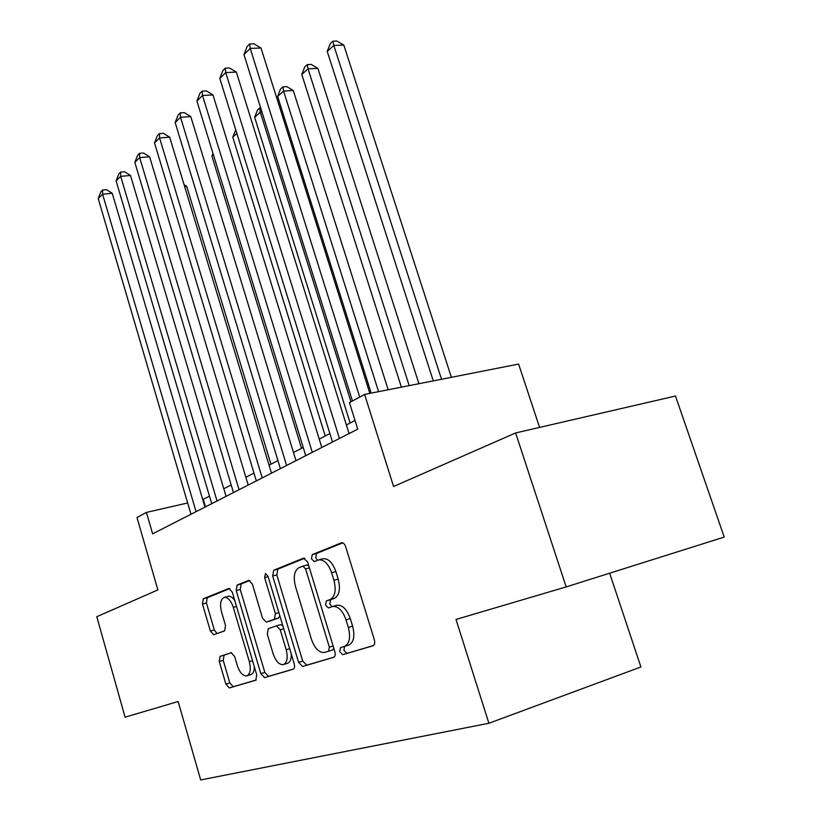 <?xml version="1.0" encoding="UTF-8"?>
<svg xmlns="http://www.w3.org/2000/svg" width="821" height="821" viewBox="0 0 821 821"><rect width="100%" height="100%" fill="white"/><g stroke="black" fill="none" stroke-linecap="round" stroke-linejoin="round"><path stroke-width="1.23" d="M339.72 651.71L342.706 654.686L372.98 645.788C374.663 644.957 375.115 642.935 374.325 639.713L345.692 546.807C344.656 543.933 343.26 542.589 341.515 542.763L312.257 554.606L311.457 558.824L314.238 561.595L318.651 559.891C324.008 559.378 328.328 563.668 331.622 572.75L333.942 580.303C336.384 590.309 335.101 596.734 330.083 599.576L326.348 600.9L325.526 605.056L328.4 607.93L332.597 606.503C338.119 605.99 342.593 610.424 346.021 619.814L348.35 627.439C350.824 637.507 349.5 643.849 344.379 646.466L340.571 647.605L339.72 651.71M344.543 646.414L343.937 650.396L346.955 653.352L373.473 645.563M342.737 542.866L316.495 553.487L315.685 557.695L317.501 560.302M318.651 559.891L322.899 558.752C328.267 558.239 332.597 562.508 335.892 571.57L338.201 579.113C340.643 589.098 339.35 595.512 334.321 598.365L330.586 599.679L329.755 603.835L332.002 606.688M220.11 656.348L219.279 661.521L225.878 684.109L229.336 687.967L255.803 680.198L256.737 674.883L232.281 592.136L228.864 588.431L203.28 598.796L202.479 604.051L210.371 631.041L213.696 634.746L224.656 630.815L225.518 625.51L221.516 611.881C219.659 604.102 220.551 599.279 224.174 597.431C227.858 597.144 230.896 600.459 233.297 607.376L249.327 661.664C251.164 669.351 250.313 674.082 246.772 675.868C242.913 676.114 239.742 672.656 237.269 665.472L234.632 656.502L231.163 652.685L220.11 656.348L224.061 655.179L223.22 660.341L229.818 682.887L233.277 686.725L256.183 680.004M515.629 432.944L675.488 396.03L724.214 537.078L566.182 586.912L515.629 432.944L393.577 486.494L364.606 394.419L349.438 402.618L357.74 429.147L152.624 533.835L146.425 512.407L136.994 517.517L157.868 589.909L96.786 616.715L125.09 717.174L178.147 701.514L200.683 779.95L488.885 723.26L640.903 666.98L609.664 573.202M566.182 586.912L456.014 619.445L488.885 723.26M298.598 662.362L302.559 666.467L333.624 657.344C335.173 656.564 335.573 654.624 334.814 651.535L307.618 562.026L303.503 558.157L273.691 570.246L272.675 575.993L298.598 662.362L302.713 661.079L306.685 665.174L334.075 657.128M293.128 669.238L264.526 677.633L260.811 673.661L236.212 590.566L237.105 585.075L248.835 580.334L252.386 584.1L262.546 618.223L266.22 622.113L274.388 619.229L275.404 613.615L264.629 577.625L265.44 573.602L268.005 576.27L294.185 663.686C294.913 666.652 294.554 668.499 293.128 669.238M539.571 427.423L518.605 364.072L364.606 394.419M209.478 496.192L202.715 499.548M187.66 502.986L146.425 512.407M355.021 420.475L346.38 424.97M329.878 433.56L319.225 439.102M303.206 447.435L293.487 452.494M277.939 460.581L269.062 465.199M253.956 473.06L245.859 477.268M231.163 484.913L223.784 488.752M205.496 506.855L203.3 499.414M344.379 646.466L348.617 645.142C353.738 642.535 355.072 636.203 352.609 626.156L348.35 627.439M336.466 605.375L336.836 605.262C342.367 604.749 346.852 609.172 350.28 618.541L352.609 626.156M304.837 558.208L277.837 569.138L276.81 574.874L302.713 661.079M328.523 651.238L329.354 647.174L305.597 568.891L302.857 566.141L298.977 567.67C294.287 570.595 293.118 576.855 295.478 586.451L311.416 639.22C314.72 648.477 319.082 652.88 324.49 652.449L332.721 649.934L333.798 648.18M308.758 565.772L307.064 565.002L302.97 566.11M293.549 669.033L268.57 676.371M249.861 580.468L241.158 583.988L240.245 589.478L264.834 672.409L268.539 676.371M270.263 620.943L278.493 618.049L279.838 615.791M273.167 653.875C275.784 661.326 279.171 664.897 283.337 664.589C287.176 662.701 288.14 657.754 286.211 649.75L280.238 629.799L276.472 625.848L268.293 628.67L267.297 634.192L273.167 653.875M283.604 664.507L287.422 663.317C290.152 662.342 291.445 659.263 291.311 654.08M282.793 625.664L280.577 624.648L276.503 625.848M231.635 652.654L224.061 655.179M247.008 675.786L250.764 674.626C253.094 673.815 254.284 671.188 254.336 666.734M234.775 600.582C232.579 597.319 230.383 595.902 228.176 596.333L224.174 597.431M229.849 588.565L207.231 597.729L206.42 602.973L214.312 629.923L216.949 633.586M451.386 377.311L343.814 45.083L333.798 45.442L327.22 51.405L433.272 380.882M441.534 379.261L333.798 45.442L332.905 41.183L336.908 41.05L343.814 45.083M327.22 51.405L330.278 43.585L332.905 41.183M369.85 393.382L260.996 48.018L250.2 48.398L359.701 397.066M243.96 54.566L247.131 46.448L249.625 43.965L250.2 48.398L243.96 54.566L352.455 400.987M249.625 43.965L253.946 43.821L260.996 48.018M418.915 383.715L317.901 68.389L308.029 68.841L301.789 74.495L401.377 387.173M409.186 385.634L308.029 68.841L307.259 64.602L311.21 64.428L317.901 68.389M301.789 74.495L304.765 66.87L307.259 64.602M388.179 389.77L293.292 90.515L283.553 91.049L277.631 96.437L371.174 393.126M378.573 391.668L283.553 91.049L282.906 86.841L286.796 86.636L293.292 90.515M277.631 96.437L280.536 89.007L282.906 86.841M350.947 401.797L260.288 112.179L254.654 117.3L350.126 423.02M261.971 112.067L260.288 112.179L259.744 107.992L260.678 107.931M254.654 117.3L257.486 110.045L259.744 107.992M236.859 133.454L232.774 137.158L325.229 435.972M232.774 137.158L235.76 129.882M349.069 433.58L236.345 72.094L225.724 72.576L339.432 438.496M219.812 78.426L222.901 70.524L225.262 68.174L225.724 72.576L219.812 78.426L332.505 442.026M225.262 68.174L229.511 67.989L236.345 72.094M321.811 447.486L212.967 94.928L202.52 95.503L312.298 452.34M196.917 101.045L199.924 93.348L202.161 91.121L202.52 95.503L196.917 101.045L305.74 455.686M202.161 91.121L206.338 90.895L212.967 94.928M295.991 460.673L190.78 116.603L180.507 117.249L286.601 465.456M175.171 122.524L178.106 115.022L180.24 112.898L180.507 117.249L175.171 122.524L280.382 468.627M180.24 112.898L184.345 112.641L190.78 116.603M271.484 473.173L169.69 137.199L159.582 137.928L262.217 477.904M154.512 142.936L157.365 135.619L159.397 133.607L159.582 137.928L154.512 142.936L256.326 480.911M159.397 133.607L163.441 133.32L169.69 137.199M213.398 154.759L211.91 156.103L301.523 448.307M211.91 156.103L212.978 153.383M248.199 485.057L149.617 156.801L139.673 157.601L239.065 489.716M134.839 162.363L137.63 155.22L139.56 153.311L139.673 157.601L134.839 162.363L233.451 492.579M139.56 153.311L143.542 152.993L149.617 156.801M226.052 496.366L130.498 175.489L120.697 176.341L217.042 500.964M116.1 180.887L118.819 173.908L120.666 172.082L120.697 176.341L116.1 180.887L211.705 503.684M120.666 172.082L124.576 171.753L130.498 175.489M270.951 464.214L186.716 186.367L184.643 186.552M184.089 184.715L186.716 186.367M204.952 507.132L112.251 193.315L102.604 194.208L196.065 511.668M98.212 198.549L100.88 191.734L102.635 189.99L102.604 194.208L98.212 198.549L190.975 514.264M102.635 189.99L106.484 189.641L112.251 193.315M346.955 653.352L342.726 654.676L346.924 653.352M350.28 618.541L346.021 619.814M330.586 599.679L326.348 600.9M334.321 598.365L330.083 599.576M338.201 579.113L333.942 580.303M335.892 571.57L331.622 572.75M316.495 553.487L312.257 554.606M276.81 574.874L272.675 575.993M277.837 569.138L273.691 570.246M333.141 646.004L329.354 647.174M309.394 567.865L305.597 568.891M264.834 672.409L260.811 673.661M240.245 589.478L236.212 590.566M241.158 583.988L237.105 585.075M270.407 620.902L266.322 622.082M278.493 618.049L274.388 619.229M278.894 612.62L275.404 613.615M268.128 576.681L264.629 577.625M289.7 648.693L286.211 649.75M283.727 628.773L280.238 629.799M252.54 660.689L249.327 661.664M236.52 606.483L233.297 607.376M214.312 629.923L210.371 631.041M206.42 602.973L202.479 604.051M207.231 597.729L203.28 598.796M233.308 686.725L229.367 687.957M229.818 682.887L225.878 684.109M223.22 660.341L219.279 661.521M336.836 605.262L332.597 606.503M307.064 565.002L302.857 566.141M270.304 620.933L266.281 622.092M280.577 624.648L276.472 625.848M233.277 686.725L229.336 687.967"/></g></svg>
